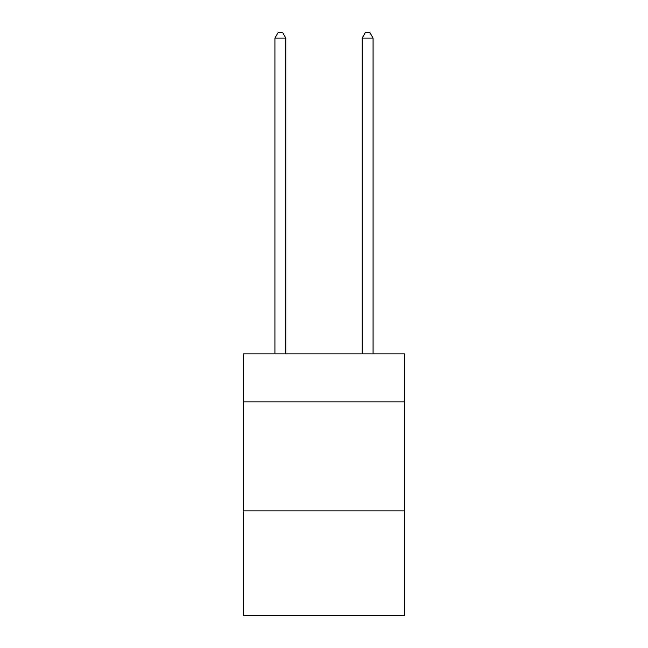 <?xml version="1.0" encoding="UTF-8"?>
<svg xmlns="http://www.w3.org/2000/svg" width="648" height="648" viewBox="0 0 648 648"><rect width="100%" height="100%" fill="white"/><g stroke="black" fill="none" stroke-linecap="round" stroke-linejoin="round"><path stroke-width="0.97" d="M404.7 401.865L404.7 353.881L243.3 353.881L243.3 401.865L404.7 401.865L404.7 615.6L243.3 615.6L243.3 401.865M404.7 510.916L243.3 510.916M285.833 353.881L285.833 38.07L274.93 38.07L274.93 353.881M274.93 38.07L278.203 32.4L282.56 32.4L285.833 38.07M373.07 353.881L373.07 38.07L362.167 38.07L362.167 353.881M362.167 38.07L365.44 32.4L369.797 32.4L373.07 38.07"/></g></svg>
